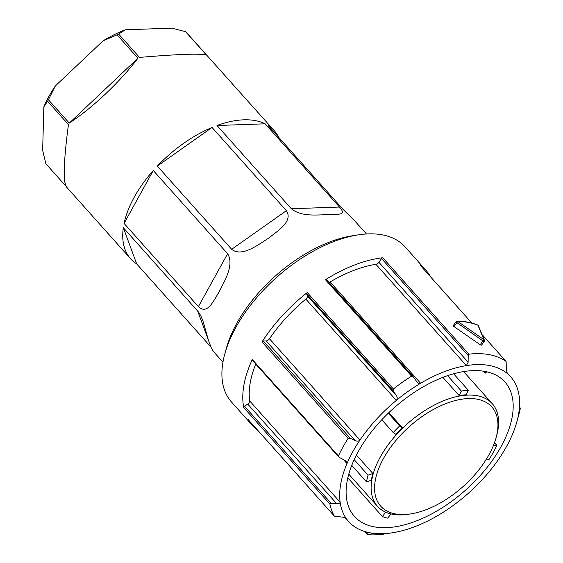 <?xml version="1.0" encoding="UTF-8"?>
<svg xmlns="http://www.w3.org/2000/svg" width="563" height="563" viewBox="0 0 563 563"><rect width="100%" height="100%" fill="white"/><g stroke="black" fill="none" stroke-linecap="round" stroke-linejoin="round"><path stroke-width="0.84" d="M456.136 321.825A1.239 0.394 35.7 0 1 456.136 321.614L457.17 321.1C464.883 321.262 471.787 322.599 477.874 325.118L483.927 339.672L457.719 321.374L457.057 321.107L456.136 321.825A1.239 0.394 35.7 0 0 456.382 322.191A1.239 0.394 35.7 0 0 456.846 322.613L457.719 321.374A122.607 66.237 -41.8 0 1 478.184 325.337L484.412 340.228L483.927 339.672L483.511 340.143L484.201 340.65L484.412 340.228L484.25 341.354A1.239 0.394 35.7 0 0 484.257 341.157M420.033 265.074A1.239 0.669 138.2 0 0 419.984 265.004A1.239 0.669 138.2 0 0 419.921 264.941A116.4 62.887 -41.8 0 1 425.987 270.303A116.4 62.887 -41.8 0 1 430.611 276.897M483.927 339.672L482.941 340.904A1.239 0.394 35.7 0 0 483.934 341.41L484.44 340.326M519.023 411.447L519.016 411.469A108.645 58.693 138.2 0 0 510.676 376.781A108.645 58.693 138.2 0 0 507.319 373.536L506.397 369.631L506.116 361.446L482.519 335.02M326.589 279.741A1.239 0.669 138.2 0 0 326.512 279.621A1.239 0.669 138.2 0 0 325.442 279.72A116.4 62.887 -41.8 0 1 382.791 257.748A1.239 0.669 138.2 0 0 381.559 258.558L468.198 355.57L468.916 354.183A116.4 62.887 -41.8 0 1 475.299 353.705A116.4 62.887 -41.8 0 1 506.046 361.383L482.526 335.048M507.221 373.438L507.319 373.536A108.645 58.693 138.2 0 0 476.312 364.613A108.645 58.693 138.2 0 0 466.403 365.605A108.645 58.693 138.2 0 0 420.596 383.276L418.647 383.41L417.633 382.868L413.341 376.879L411.567 376.161A116.4 62.887 -41.8 0 0 393.396 388.984L393.361 390.975L396.345 395.55C397.506 397.225 397.499 398.843 396.324 400.413A108.645 58.693 138.2 0 0 359.954 440.083C358.561 441.315 356.942 441.469 355.105 440.533L350.102 438.162L348.124 438.366A116.4 62.887 -41.8 0 0 342.881 447.17A116.4 62.887 -41.8 0 0 338.419 455.946L339.2 457.36L346.055 460.935L347.047 462.455L346.991 463.56A108.645 58.693 -41.8 0 1 359.954 440.083L269.48 338.771A108.645 58.693 138.2 0 1 305.85 299.101A3.104 1.675 138.2 0 0 307.391 295.948L396.345 395.55M457.719 321.374L457.325 321.874L456.734 321.382L457.057 321.107M468.198 355.57L468.135 362.213L466.403 365.605L375.922 264.293A3.104 1.675 138.2 0 0 378.885 262.281L381.559 258.558M483.934 341.41A1.239 0.394 35.7 0 0 484.25 341.354L481.499 345.175L480.197 344.732L453.989 326.589L453.504 326.188L453.672 325.414M257.558 430.118A116.4 62.887 -41.8 0 1 252.351 425.375L231.47 401.996A116.4 62.887 -41.8 0 1 224.834 353.796L226.34 348.335A110.193 59.53 -41.8 0 1 352.368 235.784L357.962 234.905A116.4 62.887 -41.8 0 1 368.293 233.891A116.4 62.887 -41.8 0 1 405.114 246.925L425.987 270.303M224.834 353.796A116.4 62.887 -41.8 0 1 231.414 336.132A116.4 62.887 -41.8 0 1 235.876 327.356A116.4 62.887 -41.8 0 1 357.962 234.905M255.75 364.085A108.645 58.693 138.2 0 0 249.655 400.891A3.104 1.675 138.2 0 1 247.713 404.058L244.532 406.303A1.239 0.669 138.2 0 0 243.758 407.605A116.4 62.887 -41.8 0 1 252.294 359.511A1.239 0.669 138.2 0 0 252.294 360.207L338.68 456.938M252.351 425.375A116.4 62.887 -41.8 0 1 248.206 419.632A1.239 0.669 138.2 0 0 248.248 419.695L334.38 516.137L344.662 517.425L346.076 518.27A108.645 58.693 138.2 0 0 348.617 521.514A108.645 58.693 138.2 0 0 372.748 533.238A108.645 58.693 -41.8 0 0 382.981 533.682A108.645 58.693 -41.8 0 0 392.615 532.739A108.645 58.693 -41.8 0 0 394.114 532.485A108.645 58.693 138.2 0 0 438.697 515.018A108.645 58.693 -41.8 0 0 462.969 497.889A108.645 58.693 138.2 0 0 480.126 481.914A108.645 58.693 -41.8 0 0 516.876 421.764L518.755 414.938A116.4 62.887 138.2 0 0 520.303 408.386L520.303 408.386M392.615 532.739L383.53 534.139A116.4 62.887 -41.8 0 1 375.296 534.85A116.4 62.887 -41.8 0 1 367.54 534.702L371.798 533.858C373.297 533.64 373.614 533.435 372.748 533.238L373.269 533.386M367.54 534.702L367.899 534.47L365.464 531.739M329.024 282.429A3.104 1.675 138.2 0 0 330.122 281.964L420.596 383.276A108.645 58.693 -41.8 0 0 396.324 400.413L305.85 299.101M375.922 264.293A108.645 58.693 138.2 0 0 330.122 281.964M269.48 338.771A3.104 1.675 138.2 0 1 266.151 340.932L263.35 341.03A1.239 0.669 138.2 0 0 261.999 341.931A116.4 62.887 -41.8 0 1 307.271 292.549A1.239 0.669 138.2 0 0 306.61 293.844L307.391 295.948M343.12 459.232L346.991 463.56A108.645 58.693 138.2 0 0 340.136 502.196C339.841 503.301 338.68 503.786 336.667 503.66L331.283 503.442L329.883 504.04A116.4 62.887 -41.8 0 0 334.331 516.074L248.206 419.632M345.999 518.171L346.076 518.27A108.645 58.693 -41.8 0 1 340.136 502.196L249.655 400.891M516.876 421.764A108.645 58.693 -41.8 0 0 519.016 411.469L520.261 408.295L519.452 407.38M326.512 279.621L413.341 376.879M391.947 532.844L392.39 532.774M484.004 371.284L485.081 373.255L482.991 371.137M513.167 407.732A100.883 54.498 -41.8 0 1 447.381 504.364A100.883 54.498 -41.8 0 1 354.401 516.348A100.883 54.498 -41.8 0 1 346.125 490.57A100.883 54.498 -41.8 0 1 411.912 393.938A100.883 54.498 -41.8 0 1 504.891 381.953A100.883 54.498 -41.8 0 1 513.167 407.732M410.87 513.871L408.632 514.223A76.983 41.585 -41.8 0 1 401.799 514.892A76.983 41.585 -41.8 0 1 377.449 506.271A76.983 41.585 -41.8 0 1 373.206 473.87A76.983 41.585 -41.8 0 1 467.93 395.092A76.983 41.585 -41.8 0 1 492.28 403.713A76.983 41.585 -41.8 0 1 496.672 435.593L496.073 437.775A74.499 40.247 -41.8 0 1 410.87 513.871A74.499 40.247 -41.8 0 1 404.262 514.519A74.499 40.247 -41.8 0 1 383.516 458.402A74.499 40.247 -41.8 0 1 468.261 398.583A74.499 40.247 -41.8 0 1 496.073 437.775M210.879 346.991L136.703 263.927L123.311 227.705A96.224 51.986 -41.8 0 0 125.014 249.339A96.224 51.986 -41.8 0 0 130.644 258.804L66.3 186.761L64.71 181.821C63.471 171.708 64.717 152.629 68.454 124.592L47.573 101.213L43.837 106.857L42.654 150.314L45.87 163.756L65.892 186.17M136.703 263.927A96.224 51.986 -41.8 0 1 130.644 258.804M366.492 233.976L355.07 221.273L342.719 209.014L268.122 125.486A96.224 51.986 -41.8 0 1 274.181 130.609A96.224 51.986 -41.8 0 1 278.594 137.21M124.071 223.405L153.284 170.49A96.224 51.986 -41.8 0 0 124.071 223.405L198.401 306.631C207.205 314.851 212.793 302.134 219.049 292.021C224.095 281.662 234.672 265.089 227.614 253.716L153.284 170.49M291.331 208.739L217.001 125.507L265.152 123.818L339.482 207.05L291.331 208.739C301.972 217.585 319.369 214.404 328.518 214.756C337.997 213.757 347.251 215.995 339.482 207.05M125.373 29.783L118.638 34.04L139.511 57.419C178.098 54.161 200.414 53.379 206.466 55.068L185.586 31.69L171.891 28.15L125.373 29.783A90.017 48.629 138.2 0 0 103.092 40.832L55.392 85.921A90.017 48.629 138.2 0 0 43.837 106.857M217.001 125.507A96.224 51.986 -41.8 0 1 265.152 123.818M118.638 34.04A96.224 51.986 138.2 0 0 117.048 34.829L103.092 40.832M222.948 362.164L213.363 351.411L211.378 348.068L208.472 340.362L203.039 321.227L200.85 315.892L198.669 312.219L123.311 227.705M274.181 130.609L186.353 32.394A96.224 51.986 138.2 0 0 185.586 31.69M55.392 85.921L48.397 99.721A96.224 51.986 138.2 0 0 47.573 101.213M117.048 34.829L137.928 58.207L69.277 123.1L48.397 99.721M137.928 58.207C119.736 82.191 92.796 107.66 69.277 123.1M268.234 238.374C278.558 230.401 293.239 221.006 286.37 210.689L231.667 249.296C241.801 257.319 257.39 245.341 268.234 238.374M231.667 249.296L157.337 166.071L212.04 127.456L286.37 210.689M157.337 166.071A96.224 51.986 -41.8 0 1 212.04 127.456M459.197 395.641A76.983 41.585 -41.8 0 1 466.115 394.776L468.275 390.208A82.881 44.773 138.2 0 0 461.364 391.074L459.197 395.641L442.891 377.379M388.28 413.193L399.646 425.924A82.881 44.773 138.2 0 0 393.234 432.588L395.958 434.397A76.983 41.585 -41.8 0 1 402.369 427.732L388.871 412.623M351.748 465.341L366.555 481.921L371.355 480.211A76.983 41.585 -41.8 0 1 372.861 473.483L356.407 455.059M399.646 425.924L402.369 427.732M347.821 477.832L382.354 516.503L385.746 512.203M382.354 516.503A82.881 44.773 138.2 0 0 387.689 518.15L391.018 513.942M485.925 459.908L488.825 459.802A82.881 44.773 138.2 0 0 493.195 452.546A82.881 44.773 138.2 0 0 496.826 445.312L493.455 445.432M354.176 459.647L368.061 475.193A82.881 44.773 138.2 0 0 366.555 481.921M447.599 375.662L461.364 391.074M453.623 373.804L468.275 390.208M494.497 442.708L496.826 445.312M381.784 419.766L393.234 432.588M372.861 473.483L368.061 475.193M468.135 362.213L378.885 262.281M453.989 326.589L456.846 322.613L482.941 340.904L480.197 344.732M419.921 264.941L471.843 323.078M252.294 359.511L338.419 455.946M382.791 257.748L468.916 354.183M371.017 532.985L371.798 533.858M266.151 340.932L355.105 440.533M263.35 341.03L350.102 438.162M261.999 341.931L348.124 438.366M247.713 404.058L336.667 503.66M244.532 406.303L331.283 503.442M243.758 407.605L329.883 504.04M306.61 293.844L393.361 390.975M325.442 279.72L411.567 376.161M307.271 292.549L393.396 388.984M484.891 372.776L486.235 371.707M197.641 310.938L208.261 339.672M227.614 253.716L198.401 306.631M419.984 265.004L471.857 323.085M345.126 517.608L348.617 521.514M364.423 531.423L367.301 534.653M506.7 372.326L510.676 376.781M485.081 373.255L486.861 371.84M477.874 325.118L478.522 325.731M520.346 408.084L519.473 407.105M377.449 506.271L348.764 474.152M456.136 321.614L453.306 325.548M492.28 403.713L463.602 371.601"/></g></svg>
